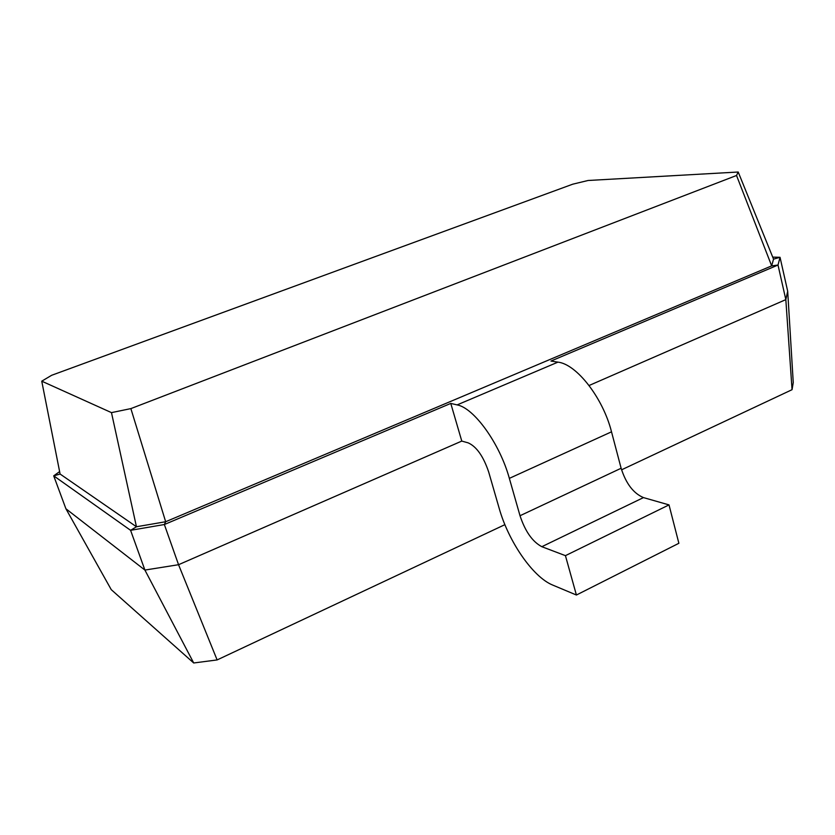 <?xml version="1.0" encoding="UTF-8"?>
<svg xmlns="http://www.w3.org/2000/svg" width="835" height="835" viewBox="0 0 835 835"><rect width="100%" height="100%" fill="white"/><g stroke="black" fill="none" stroke-linecap="round" stroke-linejoin="round"><path stroke-width="1.25" d="M621.564 469.813L792.05 389.684L793.25 382.576L787.687 291.238L785.829 299.619L589.072 385.509M504.893 524.662L217.121 659.932L193.71 662.98L111.253 589.656L65.913 508.765L53.711 475.846L59.619 471.598M792.05 389.684L785.829 299.619L778.011 265.039L550.954 361.054L557.926 362.139L457.131 404.902L450.775 403.42L164.359 524.526L130.584 530.319L53.711 475.846L60.099 474.04L41.75 381.177L51.666 375.28L572.768 184.18L588.08 180.485L738.203 172.02L736.533 175.486L130.865 408.607L111.472 412.626L41.75 381.177M787.687 291.238L780.036 257.305L778.011 265.039L771.665 265.874L165.664 521.729L136.449 526.76L60.099 474.04M772.719 257.117L780.036 257.305L773.544 259.142L771.665 265.874L736.533 175.486M217.121 659.932L178.554 564.71L144.904 570.065L65.913 508.765M450.775 403.42L461.776 441.078L178.554 564.71L164.359 524.526L165.664 521.729L130.865 408.607M193.71 662.98L144.904 570.065L130.584 530.319L136.449 526.76L111.472 412.626M461.776 441.078L468.184 442.863C476.534 446.6 483.371 456.307 488.673 471.963L499.205 508.411C508.442 541.404 532.928 577.142 552.686 585.064L576.411 595.021L565.431 555.651L541.832 546.695C532.511 541.779 525.236 531.457 520.017 515.727L509.35 478.361C499.81 443.531 473.956 407.866 457.131 404.902M773.544 259.142L738.203 172.02M576.411 595.021L678.876 543.282L669.012 504.893L643.461 497.597C633.431 493.339 625.989 483.559 621.125 468.258L611.512 431.82C602.985 397.846 576.463 364.06 557.926 362.139M669.012 504.893L565.431 555.651M611.512 431.82L509.35 478.361M621.125 468.258L520.017 515.727M643.461 497.597L541.832 546.695"/></g></svg>
